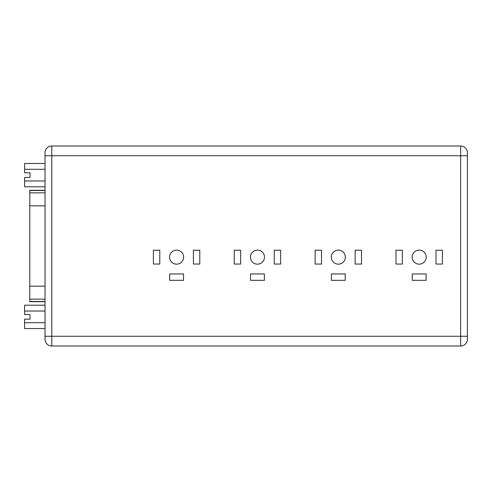 <?xml version="1.0" encoding="UTF-8"?>
<svg xmlns="http://www.w3.org/2000/svg" width="492" height="492" viewBox="0 0 492 492"><rect width="100%" height="100%" fill="white"/><g stroke="black" fill="none" stroke-linecap="round" stroke-linejoin="round"><path stroke-width="0.74" d="M419.184 264.161A7.029 7.029 0 0 1 412.161 257.138A7.029 7.029 0 0 1 419.184 250.108A7.029 7.029 0 0 1 426.213 257.138A7.029 7.029 0 0 1 419.184 264.161M338.324 264.161A7.029 7.029 0 0 1 331.294 257.138A7.029 7.029 0 0 1 338.324 250.108A7.029 7.029 0 0 1 345.347 257.138A7.029 7.029 0 0 1 338.324 264.161M257.457 264.161A7.029 7.029 0 0 1 250.434 257.138A7.029 7.029 0 0 1 257.457 250.108A7.029 7.029 0 0 1 264.487 257.138A7.029 7.029 0 0 1 257.457 264.161M176.597 250.108A7.029 7.029 0 0 0 169.568 257.138A7.029 7.029 0 0 0 176.597 264.161A7.029 7.029 0 0 0 183.621 257.138A7.029 7.029 0 0 0 176.597 250.108M30.006 314.542L30.006 319.185L30.006 314.542L24.6 314.542L24.6 311.03L45.03 311.03M45.03 301.676L29.791 301.676L29.791 190.324L45.03 190.324M45.03 186.806L24.6 186.806L24.6 177.458L30.006 177.458L30.006 172.815L24.6 172.815L24.6 169.303L45.03 169.303M24.6 180.97L45.03 180.97M30.006 177.458L30.006 172.815M45.03 328.533L24.6 328.533L24.6 319.185L30.006 319.185M45.03 336.27L45.03 152.76L45.03 155.73L51.789 155.73L51.789 345.999L460.641 345.999A6.759 6.759 0 0 0 467.4 339.24L467.4 336.27L467.4 339.24A6.759 6.759 0 0 1 460.641 345.999L460.641 336.27L45.03 336.27L45.03 339.24L45.03 336.27M467.4 152.76A6.759 6.759 0 0 0 460.641 146.001L51.789 146.001A6.759 6.759 0 0 0 45.03 152.76A6.759 6.759 0 0 1 51.789 146.001L51.789 155.73L460.641 155.73L460.641 146.001A6.759 6.759 0 0 1 467.4 152.76L467.4 336.27L460.641 336.27L460.641 155.73L467.4 155.73M274.272 264.056L280.649 264.056L280.649 250.219L274.272 250.219L274.272 264.056M234.266 264.056L240.643 264.056L240.643 250.219L234.266 250.219L234.266 264.056M250.539 280.329L264.376 280.329L264.376 273.952L250.539 273.952L250.539 280.329M169.678 280.329L183.516 280.329L183.516 273.952L169.678 273.952L169.678 280.329M193.411 264.056L199.789 264.056L199.789 250.219L193.411 250.219L193.411 264.056M153.406 264.056L159.783 264.056L159.783 250.219L153.406 250.219L153.406 264.056M331.405 273.952L331.405 280.329L345.243 280.329L345.243 273.952L331.405 273.952M412.265 273.952L412.265 280.329L426.103 280.329L426.103 273.952L412.265 273.952M315.132 250.219L315.132 264.056L321.51 264.056L321.51 250.219L315.132 250.219M395.992 250.219L395.992 264.056L402.37 264.056L402.37 250.219L395.992 250.219M355.138 250.219L355.138 264.056L361.515 264.056L361.515 250.219L355.138 250.219M435.998 250.219L435.998 264.056L442.376 264.056L442.376 250.219L435.998 250.219M45.03 339.24A6.759 6.759 0 0 0 51.789 345.999A6.759 6.759 0 0 1 45.03 339.24M24.6 169.303L24.6 163.467L45.03 163.467M24.6 322.697L45.03 322.697M24.6 311.03L24.6 305.194L45.03 305.194M29.791 301.473L45.03 301.473M29.791 299.167L45.03 299.167M29.791 286.178L45.03 286.178M29.791 205.822L45.03 205.822M29.791 192.833L45.03 192.833M29.791 190.527L45.03 190.527"/></g></svg>
